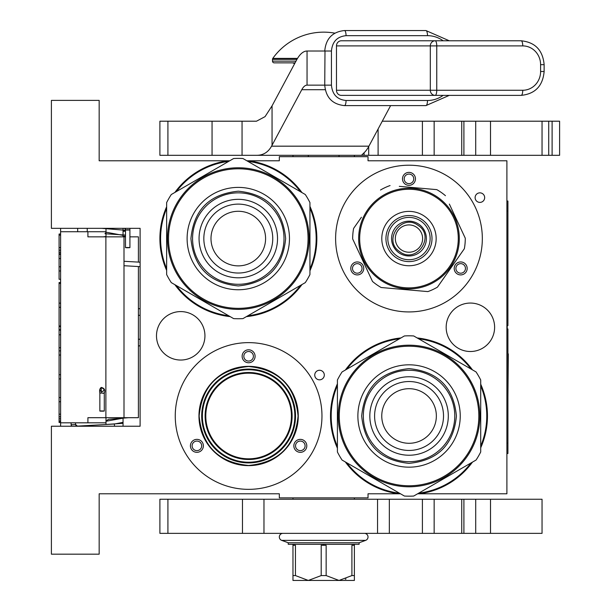 <?xml version="1.0" encoding="UTF-8"?>
<svg xmlns="http://www.w3.org/2000/svg" width="611" height="611" viewBox="0 0 611 611"><rect width="100%" height="100%" fill="white"/><g stroke="black" fill="none" stroke-linecap="round" stroke-linejoin="round"><path stroke-width="0.92" d="M248.608 459.495A43.503 43.503 0 0 1 205.113 415.992A43.503 43.503 0 0 1 248.608 372.489A43.503 43.503 0 0 1 292.111 415.992A43.503 43.503 0 0 1 248.608 459.495M248.608 458.815A42.823 42.823 0 0 1 205.792 415.992A42.823 42.823 0 0 1 248.608 373.176A42.823 42.823 0 0 1 291.432 415.992A42.823 42.823 0 0 1 248.608 458.815M309.945 269.061A77.796 77.796 97.9 0 0 309.945 208.076M300.505 191.755A77.796 77.796 97.9 0 0 248.654 161.457L248.035 161.457M472.456 462.122A78.475 78.475 94.6 0 1 419.299 493.787L506.901 493.787L506.901 160.777L368.028 160.777L368.028 156.683L279.319 156.683L279.319 160.777L248.7 160.777A78.475 78.475 -85.4 0 1 301.979 192.602A78.475 78.475 0 0 0 248.7 160.777L248.654 161.457M309.945 206.381A78.475 78.475 -85.4 0 1 309.945 270.765A78.475 78.475 0 0 0 309.945 206.381M166.643 208.473A77.796 77.796 97.9 0 0 166.643 268.672M176.38 285.558A77.796 77.796 97.9 0 0 228.682 315.757M247.86 315.78A77.796 77.796 97.9 0 0 300.505 285.39M301.979 284.535A78.475 78.475 -85.4 0 1 246.378 316.635A78.475 78.475 0 0 0 301.979 284.535M230.171 316.613A78.475 78.475 -85.4 0 1 174.891 284.703A78.475 78.475 0 0 0 230.171 316.613M159.899 238.573A78.475 78.475 0 0 0 166.643 270.39A78.475 78.475 -85.4 0 1 166.643 206.747M330.498 415.992A78.475 78.475 94.6 0 1 337.409 383.8A78.475 78.475 0 0 0 337.409 448.184A78.475 78.475 94.6 0 1 330.498 415.992M345.368 370.029A78.475 78.475 94.6 0 1 400.969 337.929A78.475 78.475 0 0 0 345.368 370.029M397.883 493.787L398.647 493.787A78.475 78.475 0 0 1 345.368 461.962A78.475 78.475 94.6 0 0 398.647 493.787L398.693 493.1L399.311 493.1M480.712 446.091A77.796 77.796 -82.1 0 0 480.712 385.892M470.974 369.006A77.796 77.796 -82.1 0 0 418.672 338.807M399.487 338.777A77.796 77.796 -82.1 0 0 346.849 369.174M337.409 385.503A77.796 77.796 -82.1 0 0 337.409 446.481M417.183 337.952A78.475 78.475 94.6 0 1 472.456 369.861M480.712 384.174A78.475 78.475 94.6 0 1 480.712 447.817M346.849 462.81A77.796 77.796 -82.1 0 0 398.693 493.1M418.802 493.1L419.253 493.1A77.796 77.796 -82.1 0 0 470.974 462.985M417.618 493.787L419.299 493.787L419.253 493.1M229.728 160.777L99.165 160.777L99.165 100.387L51.4 100.387L51.4 228.338L140.11 228.338L140.11 426.226L51.4 426.226L51.4 554.177L99.165 554.177L99.165 493.787L279.319 493.787L279.319 497.881L368.028 497.881L368.028 493.787L400.495 493.787M479.895 202.401A4.773 4.773 0 0 0 484.668 197.628A4.773 4.773 0 0 0 479.895 192.847A4.773 4.773 0 0 0 475.114 197.628A4.773 4.773 0 0 0 479.895 202.401M319.53 379.828A4.773 4.773 0 0 0 324.304 375.047A4.773 4.773 0 0 0 319.53 370.274A4.773 4.773 0 0 0 314.749 375.047A4.773 4.773 0 0 0 319.53 379.828M470.394 303.056A24.226 24.226 0 0 0 446.167 327.282A24.226 24.226 0 0 0 470.394 351.508A24.226 24.226 0 0 0 494.612 327.282A24.226 24.226 0 0 0 470.394 303.056M180.711 311.587A24.226 24.226 0 0 0 156.492 335.813A24.226 24.226 0 0 0 180.711 360.039A24.226 24.226 0 0 0 204.937 335.813A24.226 24.226 0 0 0 180.711 311.587M248.608 489.35A73.358 73.358 0 0 1 175.258 415.992A73.358 73.358 0 0 1 248.608 342.634A73.358 73.358 0 0 1 321.966 415.992A73.358 73.358 0 0 1 248.608 489.35M408.973 311.931A73.358 73.358 0 0 1 335.615 238.573A73.358 73.358 0 0 1 408.973 165.214A73.358 73.358 0 0 1 482.331 238.573A73.358 73.358 0 0 1 408.973 311.931M351.142 156.683L327.71 156.683M248.7 160.777L246.852 160.777M174.891 192.442A78.475 78.475 -85.4 0 1 228.048 160.777L228.094 161.457A77.796 77.796 97.9 0 0 176.38 191.579M294.708 442.608A6.484 6.484 0 0 0 297.083 451.46A6.484 6.484 0 0 0 305.935 449.093A6.484 6.484 0 0 0 303.56 440.233A6.484 6.484 0 0 0 294.708 442.608M202.516 442.608A6.484 6.484 0 0 0 193.664 440.233A6.484 6.484 0 0 0 191.289 449.093A6.484 6.484 0 0 0 200.141 451.46A6.484 6.484 0 0 0 202.516 442.608M248.608 362.766A6.484 6.484 0 0 0 255.093 356.282A6.484 6.484 0 0 0 248.608 349.798A6.484 6.484 0 0 0 242.132 356.282A6.484 6.484 0 0 0 248.608 362.766M248.608 465.635A49.644 49.644 0 0 0 298.26 415.992A49.644 49.644 0 0 0 248.608 366.348A49.644 49.644 0 0 0 198.965 415.992A49.644 49.644 0 0 0 248.608 465.635M362.881 265.182A6.484 6.484 0 0 0 354.021 262.814A6.484 6.484 0 0 0 351.653 271.666A6.484 6.484 0 0 0 360.505 274.041A6.484 6.484 0 0 0 362.881 265.182M455.073 265.182A6.484 6.484 0 0 0 457.44 274.041A6.484 6.484 0 0 0 466.3 271.666A6.484 6.484 0 0 0 463.925 262.814A6.484 6.484 0 0 0 455.073 265.182M408.973 185.347A6.484 6.484 0 0 0 415.457 178.863A6.484 6.484 0 0 0 408.973 172.378A6.484 6.484 0 0 0 402.489 178.863A6.484 6.484 0 0 0 408.973 185.347M228.552 161.457L228.094 161.457M231.569 459.701L223.038 455.325M222.503 454.974L220.533 453.576M222.19 454.76L226.345 457.288M230.179 459.136L231.729 459.762M233.226 460.312L231.981 459.862M304.461 448.237A4.773 4.773 0 0 1 297.931 449.986A4.773 4.773 0 0 1 296.182 443.456A4.773 4.773 0 0 1 302.712 441.715A4.773 4.773 0 0 1 304.461 448.237M192.763 448.237A4.773 4.773 0 0 1 194.512 441.715A4.773 4.773 0 0 1 201.042 443.456A4.773 4.773 0 0 1 199.293 449.986A4.773 4.773 0 0 1 192.763 448.237M248.608 351.508A4.773 4.773 0 0 1 253.389 356.282A4.773 4.773 0 0 1 248.608 361.063A4.773 4.773 0 0 1 243.835 356.282A4.773 4.773 0 0 1 248.608 351.508M353.127 270.81A4.773 4.773 0 0 1 354.876 264.288A4.773 4.773 0 0 1 361.399 266.037A4.773 4.773 0 0 1 359.65 272.559A4.773 4.773 0 0 1 353.127 270.81M464.818 270.81A4.773 4.773 0 0 1 458.296 272.559A4.773 4.773 0 0 1 456.547 266.037A4.773 4.773 0 0 1 463.069 264.288A4.773 4.773 0 0 1 464.818 270.81M408.973 174.082A4.773 4.773 0 0 1 413.754 178.863A4.773 4.773 0 0 1 408.973 183.636A4.773 4.773 0 0 1 404.199 178.863A4.773 4.773 0 0 1 408.973 174.082M239.046 370.067L248.608 369.082A46.917 46.917 0 0 0 201.699 415.992A46.917 46.917 0 0 0 248.608 462.909L239.459 462.008M248.608 369.082A46.917 46.917 0 0 1 295.525 415.992A46.917 46.917 0 0 1 248.608 462.909L258.178 461.924M248.608 465.467C218.562 462.535 202.073 446.038 199.14 415.992C202.073 385.946 218.562 369.456 248.608 366.516C278.662 369.456 295.151 385.946 298.084 415.992C295.151 446.038 278.662 462.535 248.608 465.467M257.323 369.892L257.766 369.983M266.152 372.481L266.564 372.649M291.783 397.631L291.959 398.036M294.533 406.407L294.624 406.842M295.525 415.549L295.525 415.992M294.708 424.706L294.624 425.149M292.127 433.535L291.959 433.947M266.976 459.167L266.564 459.335M205.441 434.36L205.265 433.947M202.684 425.584L202.6 425.149M201.699 416.442L201.699 415.992M202.516 407.277L202.6 406.842M205.097 398.456L205.265 398.036M230.248 372.825L230.66 372.649M105.993 424.492L105.993 417.703M105.993 236.862L105.993 228.338M123.048 426.226L123.048 417.703M123.048 236.862L123.048 228.338M140.11 345.62A6.82 6.82 0 0 1 138.407 346.017M140.11 308.945A6.82 6.82 0 0 0 138.407 308.547M138.407 266.549L138.407 417.703L87.908 417.703L87.908 422.82L60.611 422.82L60.611 426.226L60.611 422.484L59.076 422.484L59.076 282.549L60.611 282.549L60.611 279.265L59.076 279.265L59.076 234.036L60.611 234.036L60.611 228.338L60.611 422.82M138.407 262.104L138.407 236.862L129.914 236.862M125.476 236.862L87.908 236.862L87.908 231.745L60.611 231.745M87.228 231.745L87.228 228.338M105.993 231.745L87.908 231.745M105.993 422.82L87.908 422.82M60.611 254.359L59.076 254.359M60.611 235.159L59.076 235.159M60.611 247.615L59.076 247.615M60.611 250.205L59.076 250.205M60.611 252.282L59.076 252.282M60.611 253.84L59.076 253.84M60.611 270.963L59.076 270.963M60.611 258.506L59.076 258.506M60.611 266.808L59.076 266.808M60.611 303.132L59.076 303.132M60.611 283.42L59.076 283.42M60.611 307.287L59.076 307.287M60.611 325.969L59.076 325.969M60.611 330.116L59.076 330.116M60.611 334.79L59.076 334.79M60.611 347.758L59.076 347.758M60.611 350.874L59.076 350.874M60.611 374.742L59.076 374.742M60.611 355.029L59.076 355.029M60.611 378.896L59.076 378.896M60.611 397.578L59.076 397.578M60.611 414.182L59.076 414.182M60.611 416.778L59.076 416.778M60.611 418.848L59.076 418.848M60.611 420.926L59.076 420.926M60.611 421.964L59.076 421.964M60.611 401.725L59.076 401.725M59.076 329.764L60.611 329.764M339.029 156.683L339.029 155.316M308.318 156.683L308.318 155.316M127.745 247.501C130.578 247.585 130.555 247.669 127.668 247.753C124.835 247.669 124.858 247.585 127.745 247.501C130.578 247.585 130.555 247.669 127.668 247.753C124.835 247.669 124.858 247.585 127.745 247.501M125.476 230.889L123.048 231.118M105.993 232.195L123.048 235.365M105.993 236.465L103.259 236.862M101.701 228.338L125.476 230.271M125.476 231.172L123.048 231.378M105.993 232.432L104.985 233.738L125.476 235.067M125.476 236.121L123.048 236.312M125.476 229.965L124.759 228.338L125.476 229.965M75.512 422.82L75.604 424.523A1.703 1.703 -48.3 0 0 77.406 426.127L114.394 424.011L123.048 422.346M71.067 422.82L71.174 424.775A6.141 6.141 131.7 0 0 71.441 426.226L71.174 424.775L75.604 424.523L77.406 426.127L114.394 424.011L114.524 426.226L114.394 424.011M105.993 421.262L123.048 418.161M102.747 424.683L122.788 423.331L123.048 421.964M105.993 420.91L108.598 419.314L128.577 417.703M101.273 410.936C104.473 410.959 105 411.035 102.862 411.172C99.662 411.15 99.135 411.073 101.273 410.936L99.853 411.058L99.853 393.171L101.273 393.056C104.473 393.072 105 393.156 102.862 393.293M101.273 393.056L101.273 387.397L104.282 389.482L102.862 391.544L100.731 391.246L99.853 389.467L101.273 387.412C104.45 388.184 105.459 390.108 104.282 393.171L104.282 411.058L102.862 411.172M238.29 158.386A80.178 80.178 0 0 0 233.631 158.524L171.301 194.512A80.178 80.178 0 0 0 166.643 202.585L166.643 274.56A80.178 80.178 0 0 0 171.301 282.626L233.631 318.614A80.178 80.178 0 0 0 242.949 318.614L305.286 282.626A80.178 80.178 0 0 0 309.945 274.56L309.945 202.585A80.178 80.178 0 0 0 305.286 194.512L242.949 158.524A80.178 80.178 0 0 0 238.29 158.386M238.29 289.751A51.179 51.179 0 0 0 289.469 238.573A51.179 51.179 0 0 0 238.29 187.394A51.179 51.179 0 0 0 187.111 238.573A51.179 51.179 0 0 0 238.29 289.751M238.29 284.291A45.718 45.718 0 0 0 284.016 238.573A45.718 45.718 0 0 0 238.29 192.847A45.718 45.718 0 0 0 192.572 238.573A45.718 45.718 0 0 0 238.29 284.291M238.29 273.033A34.46 34.46 0 0 0 272.75 238.573A34.46 34.46 0 0 0 238.29 204.112A34.46 34.46 0 0 0 203.83 238.573A34.46 34.46 0 0 0 238.29 273.033M238.29 265.869A27.296 27.296 0 0 1 210.994 238.573A27.296 27.296 0 0 1 238.29 211.276A27.296 27.296 0 0 1 265.586 238.573A27.296 27.296 0 0 1 238.29 265.869M238.29 277.806A39.234 39.234 0 0 1 199.056 238.573A39.234 39.234 0 0 1 238.29 199.331A39.234 39.234 0 0 1 277.531 238.573A39.234 39.234 0 0 1 238.29 277.806M238.29 308.349A69.776 69.776 0 0 1 168.521 238.573A69.776 69.776 0 0 1 238.29 168.796A69.776 69.776 0 0 1 308.066 238.573A69.776 69.776 0 0 1 238.29 308.349M238.29 309.372A70.8 70.8 0 0 0 309.09 238.573A70.8 70.8 0 0 0 238.29 167.773A70.8 70.8 0 0 0 167.498 238.573A70.8 70.8 0 0 0 238.29 309.372M300.979 205.663L299.107 202.325A70.8 70.8 0 0 0 296.068 197.651L295.9 197.414M308.708 231.202L308.631 230.507M308.425 228.896A70.8 70.8 0 0 1 308.654 230.714L308.349 228.361M307.386 223.114L306.646 220.136A70.8 70.8 0 0 0 304.637 213.858L303.354 210.642M302.002 207.687L301.582 206.839M304.637 213.858L304.82 214.354M305.301 215.706L305.126 215.209L305.301 215.706M308.731 231.47L308.784 232.012M308.861 232.89L308.983 234.662L308.861 232.89M306.287 218.853L306.432 219.364L306.287 218.853M308.952 234.189L308.914 233.517M190.93 238.573C193.74 209.802 209.527 194.015 238.29 191.205C267.06 194.015 282.847 209.802 285.658 238.573C282.847 267.335 267.06 283.13 238.29 285.933C209.527 283.13 193.74 267.335 190.93 238.573M456.532 259.881L437.445 287.139A56.296 56.296 0 0 1 427.876 291.6L381.149 287.514A56.296 56.296 0 0 1 372.504 281.457L368.586 273.056M363.339 217.356L363.789 216.409M361.162 222.862L360.971 223.466M360.765 224.122L360.513 224.993M361.582 221.64L361.17 222.832M363.935 216.118L363.316 217.409M363.354 217.317L363.079 217.913M362.804 218.539L362.453 219.372M360.727 252.893L360.574 252.351M358.665 239.978L358.657 239.443L358.665 239.978M358.779 234.914L358.909 233.455M361.086 254.046L361.284 254.634M359.91 249.762L359.787 249.219M358.924 243.865L358.871 243.331L358.924 243.865M360.215 226.101L360.085 226.62M358.703 236.144L358.733 235.617L358.703 236.144M437.843 197.345A50.323 50.323 0 0 0 367.746 209.703A50.323 50.323 0 0 0 380.111 279.792A50.323 50.323 0 0 0 450.2 267.435A50.323 50.323 0 0 0 437.843 197.345M424.569 216.302A27.182 27.182 0 0 0 386.71 222.977A27.182 27.182 0 0 0 393.385 260.836A27.182 27.182 0 0 0 431.244 254.161A27.182 27.182 0 0 0 424.569 216.302M422.186 219.708A23.027 23.027 0 0 0 390.108 225.36A23.027 23.027 0 0 0 395.768 257.437A23.027 23.027 0 0 0 427.837 251.778A23.027 23.027 0 0 0 422.186 219.708M416.801 227.391A13.648 13.648 0 0 1 420.154 246.401A13.648 13.648 0 0 1 401.144 249.754A13.648 13.648 0 0 1 397.792 230.744A13.648 13.648 0 0 1 416.801 227.391M418.176 225.436C435.689 236.488 416.152 264.387 399.777 251.709C382.265 240.65 401.794 212.758 418.176 225.436M418.955 224.313A17.398 17.398 0 0 0 394.721 228.59A17.398 17.398 0 0 0 398.991 252.824A17.398 17.398 0 0 0 423.232 248.555A17.398 17.398 0 0 0 418.955 224.313M421.109 221.243A21.156 21.156 0 0 1 426.302 250.701A21.156 21.156 0 0 1 396.845 255.902A21.156 21.156 0 0 1 391.643 226.437A21.156 21.156 0 0 1 421.109 221.243M437.255 198.185A49.3 49.3 0 0 0 368.586 210.291A49.3 49.3 0 0 0 380.699 278.96A49.3 49.3 0 0 0 449.36 266.847A49.3 49.3 0 0 0 437.255 198.185M437.445 287.139L464.352 248.715A56.296 56.296 0 0 0 465.269 238.198L449.36 204.082M399.304 186.347L436.796 189.631A56.296 56.296 0 0 1 445.45 195.688M451.208 208.046L465.269 238.198M459.037 256.307L463.382 250.098A55.616 55.616 0 0 1 463.382 250.098L464.352 248.715M418.65 290.79L426.195 291.455A55.616 55.616 0 0 1 426.195 291.455L427.876 291.6M381.149 287.514L414.296 290.408M354.563 227.048A55.616 55.616 0 0 1 354.563 227.04L353.601 228.43A56.296 56.296 0 0 0 352.677 238.947L372.504 281.457M366.737 269.1L352.677 238.947M361.422 217.256L353.601 228.43M354.563 227.04L358.917 220.838M390.07 185.545A56.296 56.296 0 0 0 380.5 190.006M436.796 189.631L403.657 186.729M409.057 335.813A80.178 80.178 0 0 0 404.398 335.951L342.068 371.939A80.178 80.178 0 0 0 337.409 380.004L337.409 451.98A80.178 80.178 0 0 0 342.068 460.052L404.398 496.04A80.178 80.178 0 0 0 413.716 496.04L476.053 460.052A80.178 80.178 0 0 0 480.712 451.98L480.712 380.004A80.178 80.178 0 0 0 476.053 371.939L413.716 335.951A80.178 80.178 0 0 0 409.057 335.813M409.057 467.171A51.179 51.179 0 0 0 460.236 415.992A51.179 51.179 0 0 0 409.057 364.813A51.179 51.179 0 0 0 357.878 415.992A51.179 51.179 0 0 0 409.057 467.171M409.057 461.71A45.718 45.718 0 0 0 454.775 415.992A45.718 45.718 0 0 0 409.057 370.274A45.718 45.718 0 0 0 363.339 415.992A45.718 45.718 0 0 0 409.057 461.71M409.057 450.452A34.46 34.46 0 0 0 443.517 415.992A34.46 34.46 0 0 0 409.057 381.531A34.46 34.46 0 0 0 374.596 415.992A34.46 34.46 0 0 0 409.057 450.452M409.057 443.288A27.296 27.296 0 0 1 381.76 415.992A27.296 27.296 0 0 1 409.057 388.695A27.296 27.296 0 0 1 436.353 415.992A27.296 27.296 0 0 1 409.057 443.288M409.057 455.233A39.234 39.234 0 0 1 369.823 415.992A39.234 39.234 0 0 1 409.057 376.758A39.234 39.234 0 0 1 448.298 415.992A39.234 39.234 0 0 1 409.057 455.233M409.057 485.768A69.776 69.776 0 0 1 339.281 415.992A69.776 69.776 0 0 1 409.057 346.216A69.776 69.776 0 0 1 478.833 415.992A69.776 69.776 0 0 1 409.057 485.768M409.057 486.791A70.8 70.8 0 0 0 479.856 415.992A70.8 70.8 0 0 0 409.057 345.192A70.8 70.8 0 0 0 338.257 415.992A70.8 70.8 0 0 0 409.057 486.791M471.745 383.082L469.874 379.744A70.8 70.8 0 0 0 466.827 375.07L466.667 374.841M468.843 378.072L468.133 376.979L468.843 378.072M479.475 408.629L479.398 407.927M479.192 406.315A70.8 70.8 0 0 1 479.421 408.14L479.116 405.78M478.146 400.541L477.412 397.555A70.8 70.8 0 0 0 477.054 396.272L477.199 396.783L477.054 396.272M475.587 391.781L474.113 388.069M472.761 385.106L472.349 384.258M476.061 393.133L475.893 392.629L476.061 393.133M478.031 400.022A70.8 70.8 0 0 0 477.412 397.555M479.498 408.889L479.551 409.431M479.627 410.317L479.75 412.089L479.627 410.317M479.727 411.707L479.75 412.089M479.719 411.608L479.673 410.936M361.689 415.992C364.5 387.229 380.286 371.435 409.057 368.632C437.827 371.435 453.614 387.229 456.425 415.992C453.614 444.762 437.827 460.549 409.057 463.359C380.286 460.549 364.5 444.762 361.689 415.992M256.49 155.316L159.899 155.316L159.899 121.199L256.49 121.199L265.067 116.625L272.055 105.856L272.055 145.25L271.551 146.174C268.168 152.292 263.15 155.339 256.49 155.316L361.46 155.316L364.798 152.063A68.241 21.087 90 0 0 368.907 146.174L390.62 105.611M559.493 155.316L422.407 155.316L422.407 121.199L559.6 121.199L559.6 155.316M364.08 152.803L364.08 155.316L422.407 155.316M364.08 155.316L361.46 155.316M382.28 121.199L422.407 121.199M272.055 145.25L301.781 89.71A34.117 10.54 90 0 1 307.05 85.143L331.445 85.143L331.445 51.019C332.308 41.693 337.173 36.576 346.047 35.667L427.494 35.667A5.117 1.581 90 0 0 425.913 30.55L344.467 30.55A5.117 1.581 90 0 1 346.047 35.667M272.055 105.856L296.511 60.161A68.241 21.087 90 0 1 307.05 51.019L331.445 51.019M328.283 85.143L331.445 85.143C332.308 94.468 337.173 99.585 346.047 100.494A5.117 1.581 -90 0 1 344.467 105.611L425.913 105.611A5.117 1.581 -90 0 0 427.494 100.494L346.047 100.494M292.967 499.248L292.967 497.881M354.38 499.248L354.38 497.881M354.38 156.683L354.38 155.316M292.967 156.683L292.967 155.316M354.388 579.159L354.38 580.45L292.967 580.45L292.967 544.286L359.123 544.286L359.123 542.751L365.653 540.368A3.613 3.613 80 0 0 364.416 533.365M323.677 545.31L321.203 545.31L321.203 575.577L326.152 575.577L326.152 545.31L323.677 545.31L323.677 544.286M321.203 575.577L308.318 580.45L295.441 575.577L292.967 575.577M354.907 544.286L334.095 544.286M359.123 542.751L288.224 542.751L281.694 540.368A3.613 3.613 -80 0 1 282.931 533.365M288.224 542.751L288.224 544.286L313.252 544.286M354.38 580.45L354.38 575.738M351.905 575.577L351.905 545.31L354.38 545.31L354.38 575.577L351.905 575.577L339.029 580.45L326.152 575.577M354.38 545.31L354.38 544.286M345.299 579.243L346.04 578.945M292.967 545.31L295.441 545.31L295.441 575.577M297.534 58.373L272.812 58.373A62.437 62.437 0 0 1 334.836 33.154M296.954 59.359L272.498 59.359A1.703 1.703 111.6 0 1 272.812 58.373M272.498 59.359L272.498 61.146A1.703 1.703 41.4 0 0 274.202 62.857L295.067 62.857L274.202 62.857M294.533 63.857A3.414 3.414 130.3 0 0 292.111 62.857M336.47 45.901L430.312 45.901A5.117 4.865 -90 0 1 435.177 40.784A5.117 1.581 -90 0 1 436.758 45.901L436.758 90.26A5.117 1.581 90 0 1 435.177 95.377L341.343 95.377A5.117 4.865 -90 0 1 336.47 90.26L336.47 45.901A5.117 4.865 -90 0 1 341.343 40.784L521.168 40.784A5.117 1.581 90 0 1 522.749 45.901L430.312 45.901L430.312 90.26L336.47 90.26M521.168 40.784C535.16 42.243 542.812 50.201 544.134 64.667L544.134 71.495C542.812 85.96 535.16 93.918 521.168 95.377L435.177 95.377L521.168 95.377A5.117 1.581 -90 0 0 522.749 90.26A18.765 17.849 90 0 0 540.598 71.495L540.598 64.667A18.765 17.849 90 0 0 522.749 45.901M542.041 499.248L542.041 533.365L422.407 533.365L422.407 499.248L542.041 499.248M263.975 533.365L159.899 533.365L159.899 499.248L263.975 499.248L263.975 533.365L422.407 533.365M263.975 499.248L422.407 499.248M506.901 201.042L507.924 201.042L507.924 325.579L507.237 325.579L507.237 328.985L507.924 328.985L507.924 453.522L506.901 453.522M508.299 353.876L507.924 396.799M507.924 398.891L507.924 408.4M248.608 462.222A46.23 46.23 0 0 0 294.846 415.992A46.23 46.23 0 0 0 248.608 369.762A46.23 46.23 0 0 0 202.378 415.992A46.23 46.23 0 0 0 248.608 462.222M140.11 315.337L138.407 315.337M124.002 236.862L124.002 417.703M77.673 231.745L77.673 228.338M105.886 236.862L105.886 417.703M138.407 339.227L140.11 339.227M60.611 326.48L59.076 326.48M127.73 229.789C130.563 229.873 130.54 229.957 127.653 230.042C124.82 229.957 124.843 229.873 127.73 229.789M271.551 146.174L368.907 146.174M242.055 121.199L242.055 155.316M212.055 121.199L212.055 155.316M167.918 155.316L167.918 121.199M552.107 121.199L552.107 155.316M548.724 155.316L548.724 121.199M490.511 121.199L490.511 155.316M475.709 121.199L475.709 155.316M463.909 121.199L463.909 155.316M378.102 155.316L378.102 129.005M368.693 155.316L368.693 146.579M301.781 89.71L325.243 89.71M307.05 51.019L307.05 85.143M281.694 540.368L365.653 540.368M295.984 61.146L272.498 61.146M324.991 51.019L324.747 85.143C325.869 97.539 332.445 104.359 344.467 105.611M443.143 40.784A29 27.579 90 0 0 427.494 35.667M443.143 95.377A29 27.579 -90 0 1 427.494 100.494M435.177 95.377A5.117 4.865 -90 0 1 430.312 90.26L522.749 90.26M544.134 71.495L540.598 71.495M544.134 64.667L540.598 64.667M490.511 499.248L490.511 533.365M475.709 499.248L475.709 533.365M463.909 499.248L463.909 533.365M377.545 499.248L377.545 533.365M242.475 499.248L242.475 533.365M167.918 533.365L167.918 499.248M506.901 211.276L507.924 211.276M506.901 443.288L507.924 443.288M129.899 228.338L129.929 247.623M125.469 228.338L125.492 247.631M127.722 228.43L128.272 228.338M127.623 228.43L126.973 228.338M140.11 266.648L124.002 265.724M140.11 262.203L124.002 261.287M101.273 387.397C99.753 388.512 99.28 390.437 99.853 393.171M542.041 121.199L542.041 155.316M461.74 155.316L461.74 121.199M434.154 121.199L434.154 155.316M292.967 544.477L292.44 544.286M324.747 51.019C325.869 38.623 332.445 31.803 344.467 30.55M449.268 40.784L425.913 30.55M425.913 105.611L449.268 95.377M461.74 533.365L461.74 499.248M434.154 499.248L434.154 533.365M389.337 533.365L389.337 499.248"/></g></svg>
